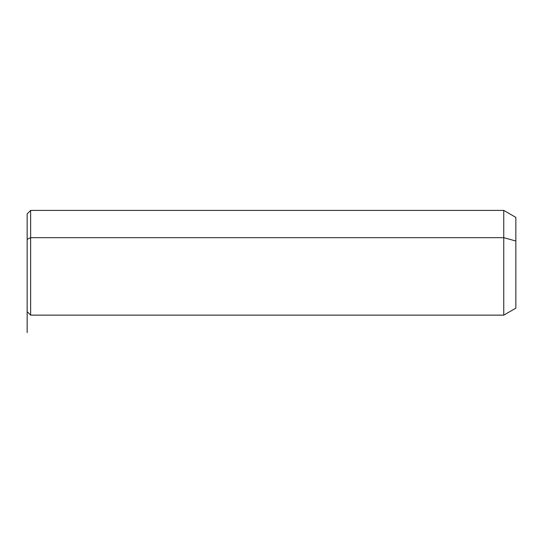 <?xml version="1.0" encoding="UTF-8"?>
<svg xmlns="http://www.w3.org/2000/svg" width="543" height="543" viewBox="0 0 543 543"><rect width="100%" height="100%" fill="white"/><g stroke="black" fill="none" stroke-linecap="round" stroke-linejoin="round"><path stroke-width="0.81" d="M27.15 239.341L27.15 213.901L30.639 210.412L503.755 210.412L515.85 217.397L515.85 241.017L503.755 237.671L503.755 315.137L30.639 315.137L30.639 237.671L503.755 237.671L503.755 210.412L503.755 237.671L30.639 237.671L30.639 315.137L27.15 311.641L27.15 239.341L30.639 237.671L30.639 210.412L30.639 237.671L27.15 239.341L27.15 286.202M503.755 237.671L515.85 241.017L515.85 308.152L503.755 315.137L503.755 237.671M515.85 284.532L515.85 241.017M27.15 268.561L27.15 332.587"/></g></svg>
